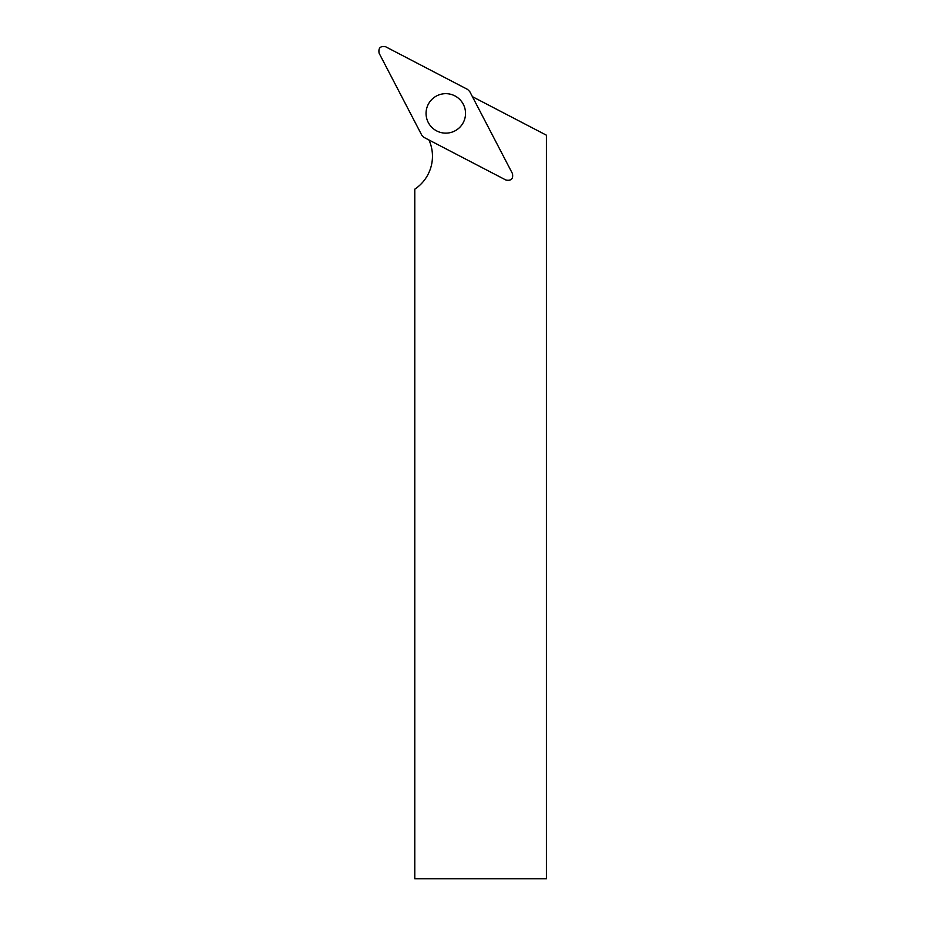<?xml version="1.0" encoding="UTF-8"?>
<svg xmlns="http://www.w3.org/2000/svg" width="925" height="925" viewBox="0 0 925 925"><rect width="100%" height="100%" fill="white"/><g stroke="black" fill="none" stroke-linecap="round" stroke-linejoin="round"><path stroke-width="1.39" d="M472.409 96.662L546.409 135.189L546.409 878.75L414.782 878.75L414.782 189.162A39.486 39.486 0 0 0 428.957 139.976M512.462 173.599L469.784 91.621L467.564 89.401L385.598 46.736C380.36 45.822 378.209 47.973 379.111 53.211L421.788 135.189L424.008 137.409L505.987 180.074C511.213 180.988 513.375 178.837 512.462 173.599M439.849 132.229A19.749 19.749 0 0 1 432.449 98.848A19.749 19.749 0 0 1 465.067 109.127A19.749 19.749 0 0 1 439.849 132.229"/></g></svg>
